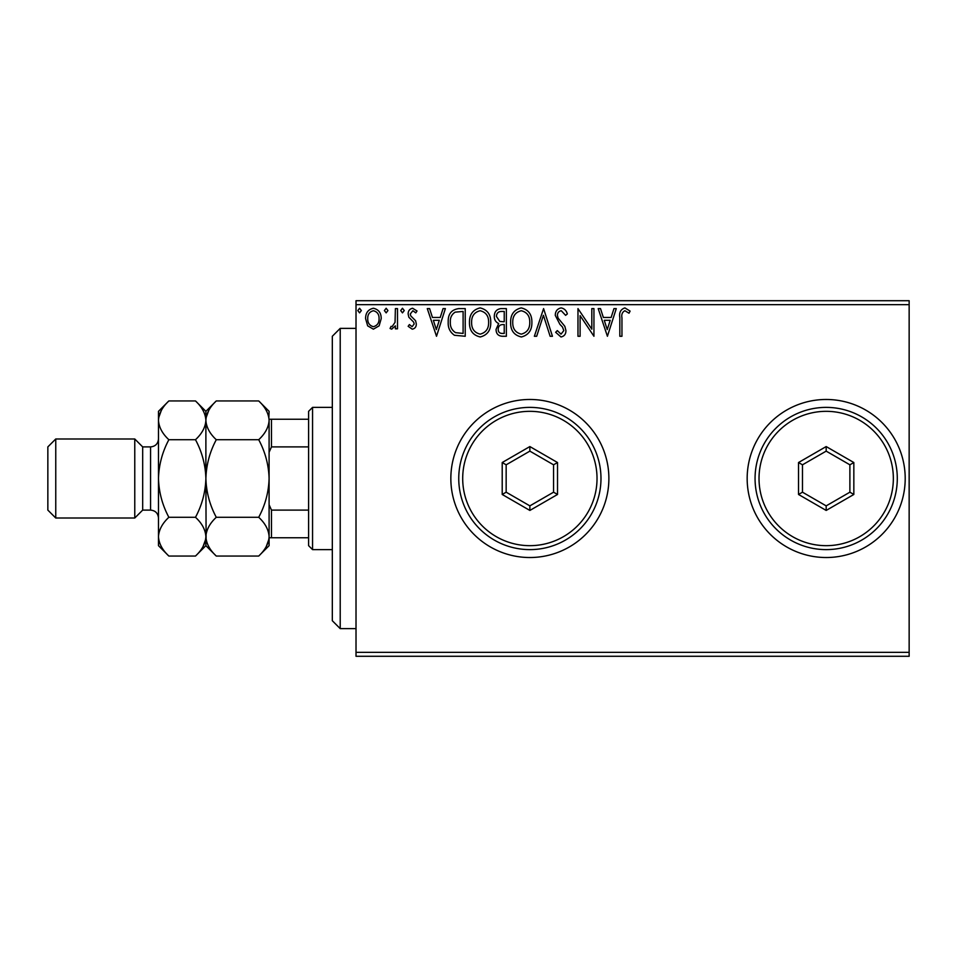 <?xml version="1.0" encoding="UTF-8"?>
<svg xmlns="http://www.w3.org/2000/svg" width="957" height="957" viewBox="0 0 957 957"><rect width="100%" height="100%" fill="white"/><g stroke="black" fill="none" stroke-linecap="round" stroke-linejoin="round"><path stroke-width="1.44" d="M747.166 478.5A79.024 79.024 0 0 0 826.178 557.524A79.024 79.024 0 0 0 905.202 478.5A79.024 79.024 0 0 0 826.178 399.476A79.024 79.024 0 0 0 747.166 478.5M450.843 478.5A79.024 79.024 0 0 0 529.867 557.524A79.024 79.024 0 0 0 608.879 478.5A79.024 79.024 0 0 0 529.867 399.476A79.024 79.024 0 0 0 450.843 478.5M909.15 656.287L356.016 656.287L356.016 652.339L909.15 652.339L909.15 656.287M379.128 325.835L373.386 329.172L367.655 325.847L365.598 318.657C365.538 312.927 368.134 309.458 373.386 308.262C378.649 309.458 381.245 312.927 381.197 318.657L379.128 325.835M397.502 308.609L397.502 328.825L395.385 328.825L395.385 325.847L391.676 329.172L390.061 328.478L391.078 326.337L392.023 326.696L395.05 322.342L395.385 308.609L397.502 308.609M412.252 329.172L408.149 326.301L409.393 324.567L412.12 326.696L414.166 323.968L413.663 322.138L408.842 317.222L408.149 314.099C408.125 310.846 409.62 308.896 412.634 308.262L417.013 310.989L415.793 312.867L412.874 310.738L410.266 313.992L410.78 315.918L415.613 320.762L416.295 323.873C416.343 326.839 414.991 328.61 412.252 329.172M458.798 308.609L465.234 308.609L465.234 336.266L454.455 335.273C449.969 332.151 447.888 327.761 448.211 322.09C447.888 314.111 451.429 309.613 458.798 308.609M506.361 308.609L506.361 336.266L502.449 336.266C498.238 336.051 496.121 333.766 496.073 329.411L498.669 323.526C495.738 322.126 494.279 319.77 494.302 316.456C494.326 311.898 496.504 309.278 500.834 308.609L506.361 308.609M543.588 308.609L552.452 336.266L550.131 336.266L543.409 315.284L536.686 336.266L534.365 336.266L543.588 308.609M591.809 308.609L593.938 308.609L593.938 336.266L580.109 315.643L580.109 336.266L577.98 336.266L577.98 308.609L591.809 329.184L591.809 308.609M621.954 317.868L621.954 336.266L619.825 336.266L619.825 317.592C618.976 312.568 620.662 309.338 624.885 307.903L630.101 311.097L629.024 313.214L624.897 310.738C622.289 312.102 621.308 314.482 621.954 317.868M356.016 304.661L356.016 300.713L909.15 300.713L909.15 304.661L356.016 304.661L356.016 652.339M909.15 304.661L909.15 652.339M607.408 336.266L598.197 308.609L600.506 308.609L603.353 317.473L611.116 317.473L613.963 308.609L616.272 308.609L607.408 336.266M561.125 307.903C564.343 308.549 566.424 310.57 567.345 313.944L565.611 315.343L561.28 310.738C558.756 311.192 557.464 312.76 557.417 315.427L558.11 318.143L564.833 326.313L565.922 330.524C565.958 334.113 564.319 336.254 560.981 336.972L555.646 332.294L557.309 330.596L561.017 334.137L563.805 330.643L562.513 327.067L559.893 324.315L555.287 315.391C555.323 311.24 557.273 308.74 561.125 307.903M531.889 322.318C532.044 330.201 528.539 335.094 521.386 336.972C514.065 335.273 510.476 330.428 510.619 322.449C510.476 314.554 514.017 309.697 521.218 307.903C528.431 309.637 531.984 314.446 531.889 322.318M490.762 322.318C490.917 330.201 487.412 335.094 480.258 336.972C472.937 335.273 469.349 330.428 469.48 322.449C469.349 314.554 472.878 309.697 480.091 307.903C487.304 309.637 490.857 314.446 490.762 322.318M436.512 336.266L427.289 308.609L429.609 308.609L432.444 317.473L440.22 317.473L443.055 308.609L445.376 308.609L436.512 336.266M404.249 310.558L402.466 312.867L400.696 310.558L402.466 308.262L404.249 310.558M387.932 310.558L386.161 312.867L384.391 310.558L386.161 308.262L387.932 310.558M361.339 310.558L359.569 312.867L357.798 310.558L359.569 308.262L361.339 310.558M604.262 320.308L607.24 329.591L610.207 320.308L604.262 320.308M512.737 322.461C512.641 328.777 515.488 332.677 521.29 334.137C527.068 332.605 529.891 328.67 529.759 322.33C529.867 316.037 527.044 312.173 521.29 310.738C515.452 312.161 512.605 316.073 512.737 322.461M502.03 333.431L504.231 333.431L504.231 324.567L503.143 324.567C499.961 324.543 498.31 326.146 498.202 329.364C498.214 331.959 499.482 333.311 502.03 333.431M503.155 321.731L504.231 321.731L504.231 311.444L501.803 311.444C498.418 311.396 496.623 313.071 496.432 316.456L499.769 321.408L503.155 321.731M471.61 322.461C471.514 328.777 474.361 332.677 480.163 334.137C485.941 332.605 488.764 328.67 488.632 322.33C488.728 316.037 485.905 312.173 480.163 310.738C474.325 312.161 471.478 316.073 471.61 322.461M463.104 333.431L463.104 311.444L455.125 312.149C451.668 314.458 450.065 317.772 450.34 322.09C450.065 326.744 451.812 330.273 455.58 332.653L463.104 333.431M433.354 320.308L436.332 329.591L439.311 320.308L433.354 320.308M367.727 318.645C367.632 322.928 369.522 325.619 373.397 326.696C377.273 325.619 379.163 322.94 379.068 318.645C379.163 314.363 377.273 311.731 373.397 310.738C369.522 311.731 367.632 314.363 367.727 318.645M340.214 628.629L332.318 620.734L332.318 336.266L340.214 328.371L340.214 628.629L356.016 628.629M312.556 549.617L308.609 545.669L308.609 411.331L312.556 407.383L312.556 549.617L332.318 549.617M308.609 446.895L271.477 446.895L269.096 452.302M269.096 504.698L271.477 510.105L271.477 537.762L269.096 537.762M308.609 510.105L271.477 510.105M206.102 539.341L205.887 478.5C205.468 492.173 202.011 505.105 195.491 517.282C201.987 523.312 205.456 529.783 205.887 536.662L205.887 545.669L216.282 556.053C209.786 550.024 206.317 543.552 205.887 536.662C206.281 529.855 209.75 523.395 216.282 517.282C209.762 505.129 206.305 492.197 205.887 478.5C206.317 464.767 209.774 451.836 216.282 439.718C209.786 433.688 206.317 427.217 205.887 420.338C206.281 413.52 209.75 407.06 216.282 400.947L258.713 400.947C265.209 406.976 268.666 413.448 269.096 420.338L269.096 419.238L271.477 419.238L271.477 446.895M308.609 419.238L271.477 419.238M308.609 537.762L271.477 537.762M142.677 446.895L150.572 446.895L150.572 510.105L142.677 510.105L142.677 446.895L134.77 438.988L134.77 518.012L55.757 518.012L55.757 438.988L134.77 438.988M55.757 518.012L47.85 510.105L47.85 446.895L55.757 438.988M216.282 439.718L258.713 439.718C265.221 451.871 268.69 464.803 269.096 478.5C268.678 492.233 265.209 505.152 258.713 517.282C265.209 523.312 268.666 529.783 269.096 536.662C268.702 543.48 265.245 549.94 258.713 556.053L216.282 556.053M258.713 556.053L269.096 545.669L269.096 420.338C268.702 427.145 265.245 433.605 258.713 439.718M208.758 410.409L206.102 417.659M258.713 400.947L269.096 411.331L268.881 417.659M266.237 546.591L268.881 539.341M216.282 517.282L258.713 517.282M168.863 400.947L158.479 411.331L158.479 420.338C158.91 427.217 162.367 433.688 168.863 439.718C162.355 451.895 158.886 464.827 158.479 478.5C158.898 492.209 162.355 505.129 168.863 517.282C162.331 523.395 158.874 529.855 158.479 536.662C158.91 543.552 162.367 550.024 168.863 556.053L158.479 545.669L158.479 420.338C158.874 413.52 162.331 407.06 168.863 400.947L195.491 400.947C201.987 406.976 205.456 413.448 205.887 420.338C205.492 427.145 202.023 433.605 195.491 439.718C202.011 451.871 205.468 464.791 205.887 478.5L205.887 411.331L216.282 400.947M205.887 420.338L205.671 417.659M205.887 536.662C205.492 543.48 202.023 549.94 195.491 556.053L168.863 556.053M203.016 546.591L205.671 539.341M161.338 410.409L158.695 417.659M158.479 536.662L158.695 539.341M168.863 439.718L195.491 439.718M168.863 517.282L195.491 517.282M893.348 478.5A67.169 67.169 0 0 0 826.178 411.331A67.169 67.169 0 0 0 759.021 478.5A67.169 67.169 0 0 0 826.178 545.669A67.169 67.169 0 0 0 893.348 478.5M755.061 478.5A71.117 71.117 0 0 1 826.178 407.383A71.117 71.117 0 0 1 897.295 478.5A71.117 71.117 0 0 1 826.178 549.617A71.117 71.117 0 0 1 755.061 478.5M798.521 494.47L798.521 462.53L826.178 446.56L853.835 462.53L853.835 494.47L826.178 510.44L798.521 494.47L802.48 492.185L826.178 505.87L849.888 492.185L849.888 464.815L826.178 451.13L802.48 464.815L802.48 492.185M826.178 510.44L826.178 505.87M849.888 492.185L853.835 494.47M849.888 464.815L853.835 462.53M826.178 451.13L826.178 446.56M798.521 462.53L802.48 464.815M597.024 478.5A67.169 67.169 0 0 0 529.867 411.331A67.169 67.169 0 0 0 462.698 478.5A67.169 67.169 0 0 0 529.867 545.669A67.169 67.169 0 0 0 597.024 478.5M458.75 478.5A71.117 71.117 0 0 1 529.867 407.383A71.117 71.117 0 0 1 600.984 478.5A71.117 71.117 0 0 1 529.867 549.617A71.117 71.117 0 0 1 458.75 478.5M502.21 494.47L502.21 462.53L529.867 446.56L557.524 462.53L557.524 494.47L529.867 510.44L502.21 494.47L506.157 492.185L529.867 505.87L553.565 492.185L553.565 464.815L529.867 451.13L506.157 464.815L506.157 492.185M529.867 510.44L529.867 505.87M553.565 492.185L557.524 494.47M553.565 464.815L557.524 462.53M529.867 451.13L529.867 446.56M502.21 462.53L506.157 464.815M340.214 328.371L356.016 328.371M312.556 407.383L332.318 407.383M150.572 510.105C155.369 510.571 158.013 513.203 158.479 518.012M205.887 411.331L195.491 400.947M205.887 545.669L195.491 556.053M150.572 446.895C155.369 446.429 158.013 443.797 158.479 438.988M142.677 510.105L134.77 518.012"/></g></svg>

